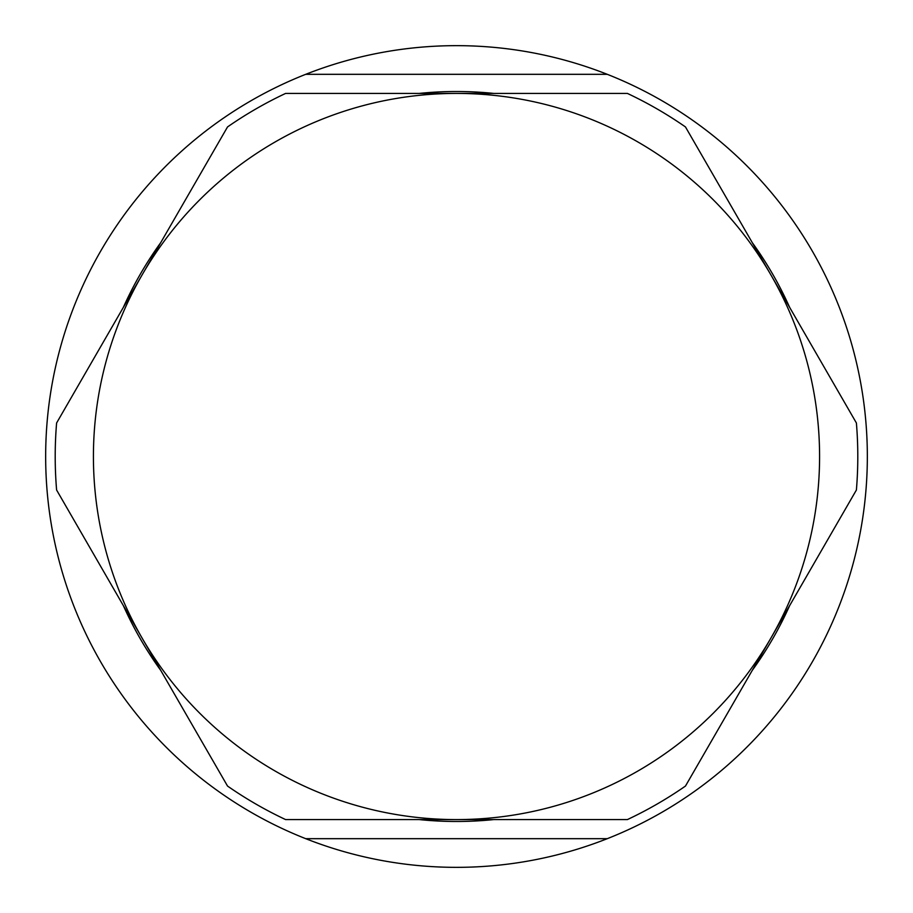 <?xml version="1.0" encoding="UTF-8"?>
<svg xmlns="http://www.w3.org/2000/svg" width="913" height="913" viewBox="0 0 913 913"><rect width="100%" height="100%" fill="white"/><g stroke="black" fill="none" stroke-linecap="round" stroke-linejoin="round"><path stroke-width="1.37" d="M789.585 307.259A364.983 364.983 0 0 0 752.289 242.664M493.796 93.423A364.983 364.983 0 0 0 419.204 93.423M160.711 242.664A364.983 364.983 0 0 0 123.415 307.259M123.415 605.741A364.983 364.983 0 0 0 160.711 670.336M419.204 819.577A364.983 364.983 0 0 0 493.796 819.577M752.289 670.336A364.983 364.983 0 0 0 789.585 605.741M305.729 838.682A410.85 410.85 0 0 1 305.729 74.318L607.271 74.318A410.85 410.85 0 0 1 607.271 838.682L305.729 838.682A410.85 410.85 0 0 0 607.271 838.682M607.271 74.318A410.85 410.85 0 0 0 305.729 74.318M456.5 93.423A363.077 363.077 0 0 0 142.063 638.039A363.077 363.077 0 0 0 770.937 638.039A363.077 363.077 0 0 0 456.5 93.423L627.414 93.423A401.298 401.298 0 0 1 685.469 126.941L856.394 422.981A401.298 401.298 0 0 1 856.394 490.019L685.469 786.059A401.298 401.298 0 0 1 627.414 819.577L285.586 819.577A401.298 401.298 0 0 1 227.531 786.059L56.606 490.019A401.298 401.298 0 0 1 56.606 422.981L227.531 126.941A401.298 401.298 0 0 1 285.586 93.423L456.5 93.423"/></g></svg>

